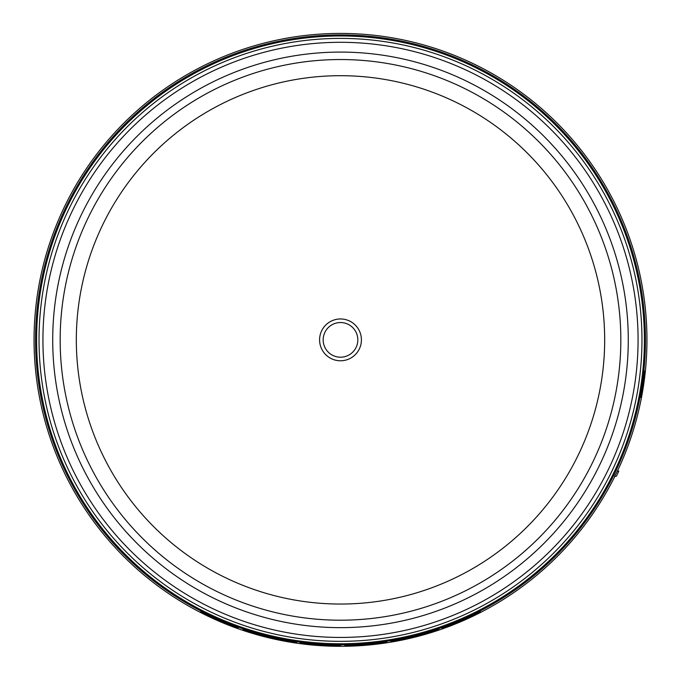 <?xml version="1.0" encoding="UTF-8"?>
<svg xmlns="http://www.w3.org/2000/svg" width="681" height="681" viewBox="0 0 681 681"><rect width="100%" height="100%" fill="white"/><g stroke="black" fill="none" stroke-linecap="round" stroke-linejoin="round"><path stroke-width="1.02" d="M355.508 331.204A17.331 17.331 0 0 1 349.166 354.878A17.331 17.331 0 0 1 325.492 348.536A17.331 17.331 0 0 1 331.834 324.863A17.331 17.331 0 0 1 355.508 331.204M76.323 339.87A264.177 264.177 0 0 1 340.5 75.693A264.177 264.177 0 0 1 604.677 339.87A264.177 264.177 0 0 1 340.5 604.047A264.177 264.177 0 0 1 76.323 339.87M644.396 339.87A303.896 303.896 0 0 0 340.5 35.974A303.896 303.896 0 0 0 36.604 339.87A303.896 303.896 0 0 0 340.5 643.766A303.896 303.896 0 0 0 644.396 339.87M617.165 470.988L618.825 471.133A307.727 307.727 0 0 1 616.365 476.24L614.534 476.402L617.471 471.014A306.45 306.45 0 0 0 340.5 33.42A306.45 306.45 0 0 0 270.391 638.191A306.45 306.45 0 0 0 614.866 476.368M223.113 621.813L223.113 621.872C242.87 629.78 242.87 630.002 223.113 622.528L215.451 619.216C195.736 609.606 195.736 609.384 215.451 618.552L223.113 621.813C242.87 629.729 242.87 629.951 223.113 622.468L223.113 622.23M243.091 629.491L243.091 629.431A305.505 305.505 0 0 0 251.851 632.232L263.521 635.518A305.505 305.505 0 0 0 278.112 638.94L287.969 640.83A305.505 305.505 0 0 0 296.72 642.226L291.247 641.851A305.973 305.973 0 0 1 276.29 639.025L264.986 636.377A305.973 305.973 0 0 1 250.753 632.385L243.091 629.491A305.556 305.556 0 0 0 251.851 632.283L263.521 635.577A305.556 305.556 0 0 0 278.112 638.991L287.969 640.881A305.556 305.556 0 0 0 296.72 642.277M390.843 641.255L390.843 641.204A305.505 305.505 0 0 0 405.442 638.395L414.703 636.531L424.408 633.628A305.505 305.505 0 0 0 438.998 629.065L438.998 629.55A305.973 305.973 0 0 1 431.703 631.934L421.488 634.93A305.973 305.973 0 0 1 408.353 638.225L398.138 640.361A305.973 305.973 0 0 1 390.843 641.672L390.843 641.255A305.556 305.556 0 0 0 405.442 638.446L414.703 636.582L424.408 633.679A305.556 305.556 0 0 0 438.998 629.116M307.301 643.885A305.82 305.82 0 0 0 340.5 645.69A305.812 305.812 0 0 1 307.301 643.877L307.301 643.937A305.871 305.871 0 0 0 340.5 645.741L340.5 645.537A305.658 305.658 0 0 1 307.301 643.715A305.667 305.667 0 0 0 340.5 645.537L340.5 645.375A305.505 305.505 0 0 1 300.006 642.685L300.006 642.736A305.556 305.556 0 0 0 340.5 645.426M217.179 619.94L211.255 617.19C202.197 612.704 202.197 612.551 211.255 616.748L217.179 619.65M215.451 619.165C195.736 609.546 195.736 609.325 215.451 618.501L215.451 618.552C195.736 609.384 195.736 609.606 215.451 619.216L215.451 619.165M441.918 628.546L453.963 623.532A305.505 305.505 0 0 0 468.554 617.25L480.59 611.887A305.973 305.973 0 0 1 470.741 616.739L469.43 617.301A305.922 305.922 0 0 1 453.078 624.324L451.767 624.894A305.973 305.973 0 0 1 441.918 628.546L453.963 623.583A305.556 305.556 0 0 0 468.554 617.301L480.59 611.887M344.875 645.758L344.875 645.35A305.505 305.505 0 0 0 382.458 642.481L386.008 642.157M385.599 642.064L383.573 642.6L386.834 642.26M643.213 383.028C645.358 366.872 645.494 366.872 643.622 383.028L643.247 385.582C640.378 401.713 640.242 401.713 642.83 385.582L643.213 383.028C645.358 366.872 645.494 366.872 643.622 383.028L643.213 383.028M643.247 385.582C640.378 401.713 640.242 401.713 642.83 385.582L643.247 385.582M307.301 643.715L307.301 643.775A305.718 305.718 0 0 0 340.5 645.588M340.5 645.741L340.5 645.843A305.973 305.973 0 0 1 300.006 643.153L300.006 642.736M221.376 621.387L223.113 621.872C242.87 629.78 242.87 630.002 223.113 622.528M217.179 619.267L221.376 621.14M215.451 618.799L217.179 619.318M382.458 642.481L386.008 642.209M344.875 645.35L344.875 645.401A305.556 305.556 0 0 0 382.458 642.532M386.834 642.166L386.834 642.311A305.973 305.973 0 0 1 379.538 643.341L378.806 643.273A305.812 305.812 0 0 1 352.171 645.46L352.171 645.622A305.973 305.973 0 0 1 344.875 645.809L344.875 645.401M227.309 623.873L227.309 623.685C236.384 627.337 236.384 627.482 227.309 624.128L221.376 621.481L227.309 624.068C236.384 627.431 236.384 627.286 227.309 623.634M227.309 623.813L227.309 623.685C236.384 627.337 236.384 627.482 227.309 624.128L227.309 624.068M211.255 617.19C202.197 612.704 202.197 612.551 211.255 616.748M461.258 620.629L466.979 618.331A305.837 305.837 0 0 1 455.529 623.251L461.258 620.629M352.171 645.367L352.171 645.35A305.667 305.667 0 0 0 380.543 642.898L382.092 642.711L380.543 642.949A305.718 305.718 0 0 1 352.171 645.367L352.171 645.307A305.658 305.658 0 0 0 380.543 642.89L380.543 642.949M211.255 616.688C202.197 612.5 202.197 612.645 211.255 617.139M456.951 622.613A305.786 305.786 0 0 0 465.557 618.91M60.166 339.87A280.334 280.334 0 0 0 413.052 610.653A280.334 280.334 0 0 0 583.277 199.703A280.334 280.334 0 0 0 60.166 339.87M91.271 483.757A287.782 287.782 0 0 1 340.5 52.088A287.782 287.782 0 0 1 589.729 195.983A287.782 287.782 0 0 1 340.5 627.652A287.782 287.782 0 0 1 91.271 483.757M358.606 329.417A20.907 20.907 0 0 1 350.953 357.976A20.907 20.907 0 0 1 322.394 350.323A20.907 20.907 0 0 1 330.047 321.764A20.907 20.907 0 0 1 358.606 329.417M641.97 339.87A301.47 301.47 0 0 0 262.474 48.666A301.47 301.47 0 0 0 79.422 490.609A301.47 301.47 0 0 0 641.97 339.87M340.5 637.442A297.571 297.571 0 0 0 598.207 191.08A297.571 297.571 0 0 0 340.5 42.299A297.571 297.571 0 0 0 82.793 488.652A297.571 297.571 0 0 0 340.5 637.442M35.548 339.87A304.952 304.952 0 0 0 340.5 644.822A304.952 304.952 0 0 0 645.452 339.87A304.952 304.952 0 0 0 340.5 34.918A304.952 304.952 0 0 0 35.548 339.87"/></g></svg>
